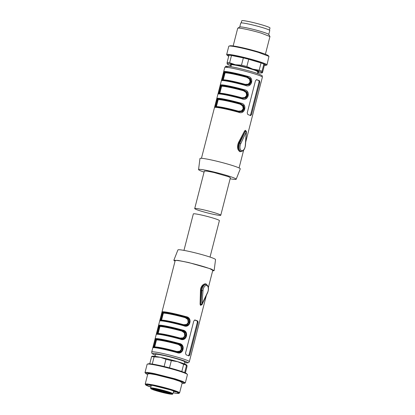 <?xml version="1.0" encoding="UTF-8"?>
<svg xmlns="http://www.w3.org/2000/svg" width="415" height="415" viewBox="0 0 415 415"><rect width="100%" height="100%" fill="white"/><g stroke="black" fill="none" stroke-linecap="round" stroke-linejoin="round"><path stroke-width="0.62" d="M206.354 284.576C205.332 284.249 204.201 284.664 202.956 285.811C201.778 287.04 201.171 288.591 201.14 290.469L201.84 290.614A5.551 3.019 101.5 0 1 206.089 284.498A5.551 3.019 101.5 0 1 206.354 284.576M206.986 284.903L206.037 283.948C204.948 283.601 203.744 284.068 202.432 285.344C201.187 286.708 200.533 288.42 200.471 290.479L201.14 290.469L200.824 304.231L201.109 304.921M201.353 304.589L201.166 304.952A0.83 0.451 101.5 0 1 201.125 304.937L201.166 304.952A0.83 0.451 101.5 0 0 201.27 304.952M208.382 287.471L212.786 270.315L209.938 268.744A19.417 1.489 -165.6 0 0 188.975 262.726A19.417 1.489 -165.6 0 0 175.172 260.656L161.866 312.479L162.249 311.805L163.339 313.221L161.554 320.188A0.555 0.545 -101.2 0 1 161.394 320.458M201.384 304.719L200.533 305.383L200.077 304.211L200.471 290.479M194.594 320.007L196.912 320.904A1.385 0.757 101.5 0 1 197.281 322.517L198.048 322.673L197.888 321.101A19.417 1.489 -165.6 0 0 196.627 320.582A19.417 1.489 -165.6 0 0 195.04 320.001L194.962 319.981M198.048 322.673L189.795 354.82L188.996 355.946M188.944 355.93A19.417 1.489 -165.6 0 0 187.684 355.411A19.417 1.489 -165.6 0 0 186.102 354.83L185.526 353.175L193.779 321.023L194.874 319.97M189.333 361.673A19.417 1.489 -165.6 0 0 186.48 360.101A19.417 1.489 -165.6 0 0 165.523 354.083A19.417 1.489 -165.6 0 0 151.714 352.013C151.978 353.72 151.179 353.258 155.205 355.11L155.277 355.141A18.032 1.385 14.4 0 1 160.994 354.623A18.032 1.385 14.4 0 1 184.997 361.206A18.032 1.385 14.4 0 1 184.706 362.684L187.912 362.855L188.892 362.404L189.333 361.673L206.348 295.407M154.007 347.371L156.071 339.335C157.596 338.894 168.905 341.203 178.704 343.957L179.301 343.48C186.024 344.419 183.197 355.411 176.961 352.589A19.417 1.489 -165.6 0 0 153.031 347.703L155.371 338.593L156.46 340.015L154.676 346.982A0.555 0.545 -101.2 0 1 154.515 347.246M157.446 333.976L159.51 325.941C161.036 325.5 172.344 327.808 182.144 330.558L182.74 330.086C189.463 331.025 186.636 342.017 180.401 339.19A19.417 1.489 -165.6 0 0 156.471 334.308L158.81 325.199L159.9 326.621L158.115 333.582A0.555 0.545 -101.2 0 1 157.954 333.852M160.885 320.582L162.95 312.547C164.475 312.101 175.784 314.409 185.583 317.164L186.179 316.687C192.902 317.631 190.075 328.623 183.84 325.796A19.417 1.489 -165.6 0 0 159.91 320.914L161.866 312.479M200.077 304.211L200.86 304.237L201.84 290.614L202.997 290.65A4.715 2.568 -78.5 0 1 206.831 285.52A4.715 2.568 -78.5 0 1 207.578 292.419A0.83 0.285 25.1 0 1 207.645 292.632L202.084 304.486A0.83 0.83 0 0 1 201.166 304.952M212.646 270.87L214.135 270.647L211.079 268.977L188.711 262.555L178.154 260.428L173.833 260.298L175.026 261.211M197.281 322.517L189.022 354.664L189.795 354.82M188.374 355.686A1.385 0.757 101.5 0 0 189.022 354.664M176.966 352.06L176.956 352.055A18.862 1.447 14.4 0 0 153.7 347.308C152.865 348.434 155.319 338.884 155.765 339.273A18.862 1.447 -165.6 0 1 179.01 344.019C185.142 344.938 182.735 354.509 176.946 352.055L176.961 352.589M153.031 347.703A0.555 0.55 -103.2 0 1 153.436 347.303C154.951 346.753 166.685 349.171 176.956 352.055M156.471 334.308A0.555 0.55 -103.2 0 1 156.875 333.909C158.39 333.354 170.124 335.776 180.395 338.661L180.406 338.666A18.862 1.447 14.4 0 0 157.14 333.914C156.305 335.04 158.758 325.485 159.204 325.879A18.862 1.447 -165.6 0 1 182.45 330.62C188.581 331.538 186.174 341.114 180.385 338.661L180.401 339.19M183.84 325.796L183.824 325.267A18.862 1.447 14.4 0 0 160.579 320.52C159.744 321.646 162.198 312.09 162.644 312.485A18.862 1.447 -165.6 0 1 185.889 317.226C192.021 318.144 189.614 327.72 183.824 325.267L183.845 325.272M159.91 320.914A0.555 0.55 -103.2 0 1 160.315 320.515C161.829 319.96 173.563 322.382 183.835 325.267M214.135 270.647L215.541 259.588A19.417 1.489 -165.6 0 0 212.688 258.026A19.417 1.489 -165.6 0 0 191.818 252.035A19.417 1.489 -165.6 0 0 177.926 249.929L173.833 260.298M154.966 356.361L155.469 354.405A15.189 1.167 14.4 0 1 162.39 355.173A15.189 1.167 14.4 0 1 177.444 358.991A15.189 1.167 14.4 0 1 184.893 361.958L184.39 363.919M176.64 351.993L176.629 351.464L179.679 351.261L181.256 349.425L180.961 346.302L178.419 344.497L178.704 343.957L181.298 345.711L181.983 348.885L180.271 351.588L177.293 352.138M180.079 338.599L180.069 338.064L183.119 337.867L184.696 336.031L184.4 332.908L181.858 331.103L182.144 330.558L184.737 332.316L185.422 335.491L183.71 338.194L180.733 338.744M183.518 325.199L183.508 324.67L186.558 324.473L188.135 322.637L187.839 319.509L185.298 317.703L185.583 317.164L188.177 318.922L188.861 322.097L187.149 324.795L184.172 325.35M210.032 257.077L219.395 220.609A13.456 1.032 -165.6 0 0 217.419 219.519A13.456 1.032 -165.6 0 0 202.894 215.354A13.456 1.032 -165.6 0 0 193.328 213.917L183.964 250.385M158.437 390.748C159.365 391.231 158.26 391.075 155.122 390.282L153.192 389.675C152.269 389.197 153.374 389.353 156.512 390.142L158.909 391.008M153.192 389.675L152.725 389.42M160.621 390.531L154.909 389.203L157.306 390.064L160.621 390.531M170.067 393.119L164.356 391.791L166.747 392.652L170.067 393.119M167.878 393.337L162.166 392.009L164.563 392.87L167.878 393.337M152.813 388.917L160.372 391.205L158.644 391.309L160.289 391.807L162.488 391.729L170.669 393.944L163.183 391.563L164.299 391.454L163.469 391.132L161.482 390.671L162.301 391.018L160.771 391.065L152.813 388.917M163.183 391.563L163.303 391.075M161.279 391.75L161.44 391.101M218.793 214.161A13.456 1.032 14.4 0 1 220.77 215.25A13.456 1.032 14.4 0 1 211.204 213.818A13.456 1.032 14.4 0 1 196.679 209.648A13.456 1.032 14.4 0 1 194.708 208.558A13.456 1.032 14.4 0 1 204.273 209.995A13.456 1.032 14.4 0 1 218.793 214.161M204.066 172.095A19.417 1.489 14.4 0 1 201.41 171.141A19.417 1.489 14.4 0 1 198.557 169.585A19.417 1.489 14.4 0 1 212.278 171.618A19.417 1.489 14.4 0 1 233.323 177.656A19.417 1.489 14.4 0 1 236.171 179.244A19.417 1.489 14.4 0 1 230.133 178.787M220.77 215.25L230.398 177.745L228.426 176.655L213.901 172.49L207.075 171.12L204.336 171.053L194.708 208.558M198.557 169.585L199.963 158.525A20.807 1.598 14.4 0 1 214.664 160.704A20.807 1.598 14.4 0 1 237.219 167.172A20.807 1.598 14.4 0 1 240.264 168.874L236.171 179.244M256.662 79.67L256.745 79.69A19.417 1.489 14.4 0 1 258.332 80.271A19.417 1.489 14.4 0 1 259.588 80.79L256.294 79.696M256.574 79.654L255.479 80.712L247.226 112.859L247.802 114.519A19.417 1.489 14.4 0 1 249.389 115.1A19.417 1.489 14.4 0 1 250.644 115.619L251.495 114.509L259.749 82.362L259.588 80.79M241.649 151.392L239.979 151.734C237.396 149.991 236.872 146.977 238.412 142.698L244.56 130.953L245.483 130.305L245.872 131.462M245.675 142.226L262.384 77.159A19.417 1.489 14.4 0 0 259.536 75.587A19.417 1.489 14.4 0 0 238.573 69.57A19.417 1.489 14.4 0 0 224.764 67.5C226.512 66.25 223.301 65.886 230.906 66.706C238.236 67.873 253.202 71.8 258.893 74.057C263.93 76.412 261.715 75.525 262.384 77.159M241.001 103.169L240.71 103.709A18.862 1.447 -165.6 0 0 217.465 98.962C217.019 98.568 214.571 108.123 215.401 106.997L214.737 107.392L214.617 107.034L217.071 98.282A19.417 1.489 14.4 0 1 241.001 103.169C247.724 104.108 244.897 115.1 238.661 112.278L238.646 111.744L239.149 111.858L238.672 111.749M244.44 89.77C251.163 90.714 248.336 101.706 242.101 98.879L242.095 98.35C232.187 95.626 221.247 93.168 218.575 93.598A0.555 0.55 76.8 0 0 218.176 93.998L220.51 84.888A19.417 1.489 14.4 0 1 244.44 89.77L244.15 90.309L247.065 92.13L247.817 95.414L245.924 98.096L242.588 98.464M247.88 76.376C254.603 77.315 251.775 88.307 245.54 85.485L245.535 84.956A18.862 1.447 -165.6 0 0 222.279 80.209C221.449 81.335 223.898 71.779 224.344 72.169L223.95 71.494A19.417 1.489 14.4 0 1 247.88 76.376L247.589 76.915L250.504 78.736L251.257 82.014L249.363 84.702L246.033 85.07M245.55 84.961L245.54 84.956C235.627 82.232 224.686 79.773 222.015 80.204A0.555 0.55 76.8 0 0 221.615 80.603L223.95 71.494M250.074 115.375A1.385 0.757 101.5 0 0 250.727 114.353L258.981 82.206A1.385 0.757 101.5 0 0 258.612 80.588M244.56 130.953L245.26 131.322A0.83 0.451 101.5 0 1 245.763 130.922A0.83 0.451 101.5 0 1 245.805 130.933M245.779 130.943L245.224 131.316L238.993 143.035C237.608 146.983 238.132 149.737 240.576 151.293L240.788 151.361M238.412 142.698L239.694 143.175L245.26 131.322A0.83 0.285 -154.9 0 1 246.282 131.877L246.427 131.799A0.83 0.83 0 0 0 245.763 130.922L245.706 130.912M215.707 107.06L217.771 99.024L217.071 98.282M238.34 111.682L238.335 111.147L241.38 110.95L242.957 109.114L243.149 108.341L242.661 105.991L240.119 104.186L240.71 103.709L243.626 105.524L244.378 108.808L242.485 111.495L239.154 111.863M242.085 98.35A18.862 1.447 -165.6 0 0 218.84 93.603C218.01 94.729 220.458 85.174 220.905 85.568L220.51 84.888M240.119 104.186A18.032 1.385 -165.6 0 0 218.166 99.704L217.771 99.024C219.296 98.583 230.605 100.892 240.404 103.641L242.998 105.4L243.683 108.574L241.971 111.277L238.993 111.827M219.146 93.666L221.211 85.63A18.587 1.427 14.4 0 1 243.844 90.247L246.437 92.006L247.122 95.18L245.41 97.883L242.433 98.433M222.585 80.271L224.65 72.231A18.587 1.427 14.4 0 1 247.283 76.853L249.877 78.606L250.561 81.786L248.85 84.484L245.872 85.039M230.844 66.696L231.305 64.896A13.731 1.053 -165.6 0 1 241.068 66.359A13.731 1.053 -165.6 0 1 255.894 70.612L257.907 71.722L257.445 73.522M216.215 106.935L216.376 106.665A18.032 1.385 14.4 0 1 238.335 111.147M216.376 106.665L218.166 99.704M241.779 98.288L241.774 97.753L244.819 97.556L246.396 95.72L246.588 94.947L246.1 92.592L243.558 90.786L244.15 90.309A18.862 1.447 14.4 0 0 220.905 85.568L221.605 86.304L219.815 93.271A0.555 0.545 78.8 0 1 219.654 93.541M245.218 84.888L245.213 84.359L248.258 84.162L249.835 82.326L250.027 81.553L249.54 79.198L246.998 77.392L247.589 76.915A18.862 1.447 14.4 0 0 224.344 72.169L225.044 72.91L223.254 79.877A0.555 0.545 78.8 0 1 223.094 80.142M231.212 65.254A14.566 1.115 14.4 0 1 230.501 64.688A14.566 1.115 14.4 0 1 240.856 66.239A14.566 1.115 14.4 0 1 256.574 70.752A14.566 1.115 14.4 0 1 258.711 71.93A14.566 1.115 14.4 0 1 257.814 72.086M241.229 22.903L241.779 20.75A14.566 1.115 14.4 0 1 252.133 22.301A14.566 1.115 14.4 0 1 267.857 26.814A14.566 1.115 14.4 0 1 269.994 27.992L269.444 30.145M185.386 372.919L186.994 366.673L186.952 365.267L186.511 365.408L184.665 372.603M186.885 365.164A18.032 1.385 -165.6 0 0 186.849 365.127A18.032 1.385 -165.6 0 0 177.703 361.693A18.032 1.385 -165.6 0 0 160.242 357.289A18.032 1.385 -165.6 0 0 152.227 356.241L151.874 356.335M186.952 365.267L186.511 365.408A19.417 1.489 -165.6 0 0 183.663 364.308L177.703 361.693L171.338 360.63A19.417 1.489 -165.6 0 0 165.969 359.271L160.242 357.289L154.121 356.853A19.417 1.489 -165.6 0 0 151.594 356.599L152.035 356.454M184.021 383.361L185.308 382.915L187.445 374.61A20.807 1.598 -165.6 0 0 187.315 374.356L186.527 373.593A19.847 1.52 -165.6 0 0 157.249 364.967A19.847 1.52 -165.6 0 0 148.43 363.81L147.372 364.1A20.807 1.598 -165.6 0 0 147.138 364.261L145.006 372.566A20.807 1.598 -165.6 0 0 145.131 372.815L145.919 373.583A19.847 1.52 14.4 0 1 154.842 374.346A19.847 1.52 14.4 0 1 175.607 379.663A19.847 1.52 14.4 0 1 184.021 383.361A19.847 1.52 14.4 0 1 182.05 383.351M183.663 364.308L181.812 371.529M187.315 374.356A20.807 1.598 -165.6 0 0 156.616 365.314A20.807 1.598 -165.6 0 0 147.372 364.1M171.338 360.63L169.481 367.861M165.969 359.271L164.112 366.502M154.121 356.853L152.269 364.064M151.594 356.599L149.753 363.773M185.308 382.915L182.678 381.395L175.109 378.843L154.484 373.619A20.807 1.598 -165.6 0 0 145.006 372.566M147.657 374.517A19.847 1.52 14.4 0 1 145.919 373.583M179.602 392.87L182.216 382.692L179.97 381.395L173.512 379.217L155.916 374.761L150.064 373.765L147.823 373.858L145.209 384.041L147.45 383.948L153.301 384.938C160.968 386.484 172.334 389.597 176.998 391.433A17.757 1.364 -165.6 0 1 179.602 392.87A17.757 1.364 -165.6 0 1 179.524 392.958L178.855 393.353A17.202 1.318 14.4 0 1 173.154 392.803L177.252 393.384L178.792 393.233L176.634 391.988L170.43 389.898L153.519 385.613L147.896 384.658L145.743 384.747L150.858 387.06A17.202 1.318 14.4 0 1 148.134 386.106A17.202 1.318 14.4 0 1 145.634 384.824A17.202 1.318 14.4 0 1 153.446 385.587A17.202 1.318 14.4 0 1 176.406 391.879A17.202 1.318 14.4 0 1 178.855 393.353M145.634 384.824L145.209 384.041M148.409 384.721A17.062 1.307 -165.6 0 0 151.2 385.717M173.501 391.449A17.062 1.307 -165.6 0 0 176.474 391.926M148.7 384.757L151.216 385.67M173.517 391.397L176.199 391.817M262.021 71.307L262.067 72.713L262.503 72.573L264.371 65.311L263.888 64.045L262.021 71.307A19.417 1.489 14.4 0 0 259.178 70.208L261.04 62.945A19.417 1.489 14.4 0 1 263.888 64.045M261.04 62.945L248.715 59.267L246.852 66.53L252.813 69.144L259.178 70.208M231.082 65.762A18.032 1.385 14.4 0 1 227.249 64.045A18.032 1.385 14.4 0 1 227.15 63.905L227.586 63.76L227.15 63.905L227.109 62.499A19.417 1.489 14.4 0 1 229.63 62.753L235.357 64.74A18.032 1.385 14.4 0 1 252.813 69.144A18.032 1.385 14.4 0 1 262.067 72.713L262.503 72.573M228.712 56.248A19.847 1.52 14.4 0 1 227.57 55.579A19.847 1.52 14.4 0 1 235.85 56.212A19.847 1.52 14.4 0 1 255.702 61.192A19.847 1.52 14.4 0 1 265.667 65.357A19.847 1.52 14.4 0 1 264.345 65.399M227.109 62.499L228.971 55.237A19.417 1.489 14.4 0 1 231.497 55.491L243.346 57.908A19.417 1.489 14.4 0 1 248.715 59.267M262.067 72.713A18.032 1.385 14.4 0 1 261.87 72.931A18.032 1.385 14.4 0 1 257.684 72.594M227.15 63.905A18.032 1.385 14.4 0 1 235.357 64.74L241.478 65.171L243.346 57.908M241.478 65.171A19.417 1.489 14.4 0 1 246.852 66.53M227.57 55.579L226.782 54.816A20.807 1.598 14.4 0 1 226.657 54.562A20.807 1.598 14.4 0 1 256.278 60.699A20.807 1.598 14.4 0 1 266.959 64.911A20.807 1.598 14.4 0 1 266.726 65.072L265.667 65.357M229.63 62.753L231.497 55.491M226.657 54.562L228.79 46.257A20.807 1.598 14.4 0 1 229.018 46.096A20.807 1.598 14.4 0 1 258.41 52.394L268.967 56.352L266.959 64.911M268.967 56.352L268.178 55.589A19.847 1.52 -165.6 0 0 258.109 51.813A19.847 1.52 -165.6 0 0 230.076 45.806L229.018 46.096M233.163 45.951L237.702 28.272A16.647 1.276 14.4 0 1 237.774 28.189A16.647 1.276 14.4 0 1 261.403 33.179L269.947 36.551L265.408 54.23M269.921 36.442L268.723 34.429A14.982 1.152 -165.6 0 0 261.056 31.493A14.982 1.152 -165.6 0 0 239.792 27.001L237.774 28.189M239.74 27.032L240.757 23.058A14.982 1.152 14.4 0 1 262.088 27.478A14.982 1.152 14.4 0 1 269.776 30.508L268.759 34.487M202.432 285.349L202.956 285.811M207.578 292.419L201.669 304.548M179.301 343.48A19.417 1.489 -165.6 0 0 155.371 338.593M182.74 330.086A19.417 1.489 -165.6 0 0 158.81 325.199M186.179 316.687A19.417 1.489 -165.6 0 0 162.249 311.805M202.997 290.65L202.017 304.273L200.86 304.237A0.83 0.451 -78.5 0 0 201.125 304.937M196.912 320.904L197.888 321.101M154.676 346.982A18.032 1.385 14.4 0 1 176.629 351.464M178.419 344.497A18.032 1.385 -165.6 0 0 156.46 340.015M158.115 333.582A18.032 1.385 14.4 0 1 180.069 338.064M181.858 331.103A18.032 1.385 -165.6 0 0 159.9 326.621M161.554 320.188A18.032 1.385 14.4 0 1 183.508 324.67M185.298 317.703A18.032 1.385 -165.6 0 0 163.339 313.221M151.34 385.187L150.619 387.999A11.511 0.882 -165.6 0 1 158.8 389.229A11.511 0.882 -165.6 0 1 171.229 392.792L172.92 393.726L173.641 390.914M152.627 389.561A10.956 0.84 -165.6 0 0 167.25 393.57A10.956 0.84 -165.6 0 0 170.638 393.238A10.956 0.84 -165.6 0 0 156.009 389.229A10.956 0.84 -165.6 0 0 152.627 389.561M163.199 391.9L163.277 391.599M162.073 391.672L162.234 391.023M160.781 391.869L160.973 391.106M214.737 107.392A19.417 1.489 14.4 0 1 238.661 112.278M218.176 93.998A19.417 1.489 14.4 0 1 242.101 98.879M221.615 80.603A19.417 1.489 14.4 0 1 245.54 85.485M258.981 82.206L259.749 82.362M251.495 114.509L250.727 114.353M258.737 74.01A18.032 1.385 -165.6 0 0 235.762 67.645A18.032 1.385 -165.6 0 0 227.923 67.479M215.401 106.997A18.862 1.447 14.4 0 1 238.646 111.744C228.385 108.86 216.656 106.437 215.136 106.992M240.617 151.309A5.551 3.019 101.5 0 0 240.84 151.371L240.84 151.371C243.309 151.387 244.845 149.405 245.447 145.421L246.427 131.799M240.576 151.293C238.568 149.815 238.277 147.107 239.694 143.175A0.83 0.285 -154.9 0 1 240.716 143.73L246.282 131.877L245.301 145.499A4.715 2.568 -78.5 0 1 241.463 150.629A4.715 2.568 -78.5 0 1 240.716 143.73M241.774 97.753A18.032 1.385 -165.6 0 0 219.815 93.271M221.605 86.304A18.032 1.385 14.4 0 1 243.558 90.786M245.213 84.359A18.032 1.385 -165.6 0 0 223.254 79.877M225.044 72.91A18.032 1.385 14.4 0 1 246.998 77.392M206.084 284.498L206.447 284.607C208.657 286.065 209.056 288.741 207.645 292.632M159.791 320.556L158.426 325.874M156.351 333.951L154.987 339.268M152.912 347.345L151.714 352.013M197.535 329.619L199.356 322.548M194.096 343.013L195.916 335.943M190.656 356.407L192.477 349.337M152.928 347.308L154.977 339.335M156.367 333.914L158.416 325.941M159.806 320.515L161.855 312.547M150.619 387.999C151.293 389.094 149.322 387.895 152.564 389.545C156.31 391.039 166.768 393.711 170.617 394.162C173.662 394.38 172.22 394.126 172.92 393.726M239.071 167.956L243.636 150.178M201.451 158.297L214.617 107.034M216.687 98.957L218.057 93.64M220.126 85.563L221.496 80.24M223.566 72.169L224.764 67.5M259.24 89.308L261.056 82.237M255.801 102.702L257.616 95.632M252.362 116.096L254.177 109.026M214.633 106.997L216.677 99.024M218.072 93.598L220.116 85.63M221.511 80.204L223.555 72.236M261.87 72.931L262.228 72.833"/></g></svg>
